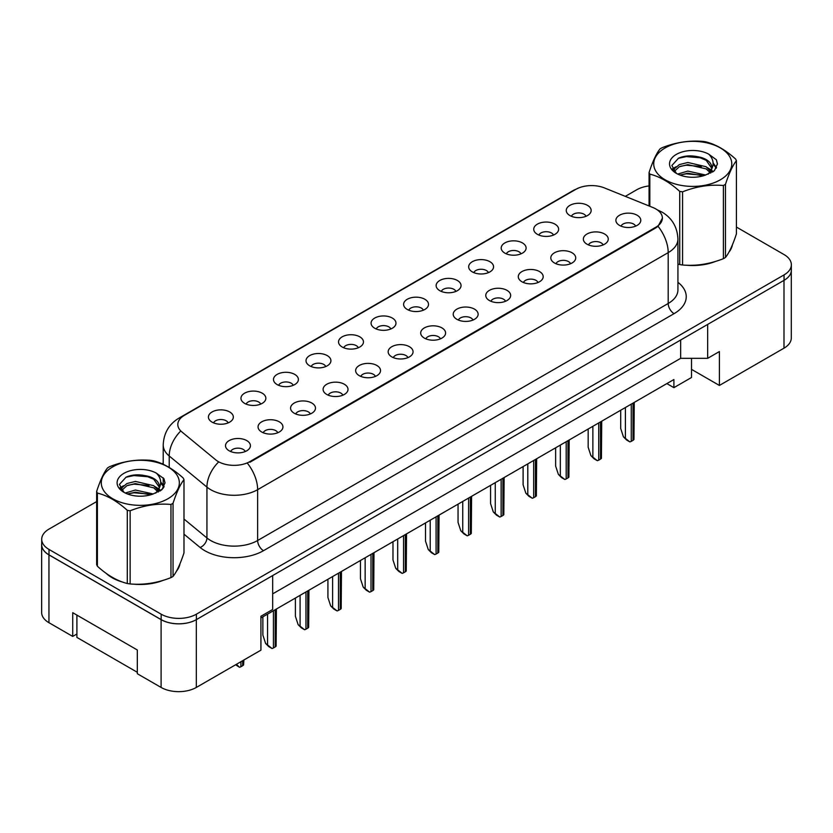 <?xml version="1.0" encoding="UTF-8"?>
<svg xmlns="http://www.w3.org/2000/svg" width="833" height="833" viewBox="0 0 833 833"><rect width="100%" height="100%" fill="white"/><g stroke="black" fill="none" stroke-linecap="round" stroke-linejoin="round"><path stroke-width="1.25" d="M537.379 234.323A12.453 7.195 180 0 1 534.901 232.282A12.453 7.195 180 0 1 539.024 223.348A12.453 7.195 180 0 1 554.986 224.15A12.453 7.195 180 0 1 557.464 232.282A12.453 7.195 180 0 1 537.379 234.323M553.476 235.062A7.476 4.311 0 0 0 551.467 232.969A7.476 4.311 0 0 0 544.105 231.876A7.476 4.311 0 0 0 538.889 235.062M504.84 253.107A12.453 7.195 180 0 1 502.372 251.066A12.453 7.195 180 0 1 506.495 242.132A12.453 7.195 180 0 1 522.458 242.934A12.453 7.195 180 0 1 524.936 251.066A12.453 7.195 180 0 1 504.84 253.107M520.937 253.846A7.476 4.311 0 0 0 518.938 251.743A7.476 4.311 0 0 0 511.577 250.65A7.476 4.311 0 0 0 506.36 253.846M472.311 271.881A12.453 7.195 180 0 1 469.843 269.85A12.453 7.195 180 0 1 473.967 260.906A12.453 7.195 180 0 1 489.929 261.708A12.453 7.195 180 0 1 492.397 269.85A12.453 7.195 180 0 1 472.311 271.881M488.409 272.63A7.476 4.311 0 0 0 486.41 270.527A7.476 4.311 0 0 0 479.037 269.434A7.476 4.311 0 0 0 473.831 272.63M439.782 290.665A12.453 7.195 180 0 1 437.315 288.635A12.453 7.195 180 0 1 441.438 279.69A12.453 7.195 180 0 1 457.4 280.492A12.453 7.195 180 0 1 459.868 288.635A12.453 7.195 180 0 1 439.782 290.665M455.88 291.415A7.476 4.311 0 0 0 453.87 289.311A7.476 4.311 0 0 0 446.509 288.218A7.476 4.311 0 0 0 441.303 291.415M407.254 309.449A12.453 7.195 180 0 1 404.776 307.408A12.453 7.195 180 0 1 408.909 298.474A12.453 7.195 180 0 1 424.872 299.276A12.453 7.195 180 0 1 427.339 307.408A12.453 7.195 180 0 1 407.254 309.449M423.351 310.188A7.476 4.311 0 0 0 421.342 308.085A7.476 4.311 0 0 0 413.98 306.992A7.476 4.311 0 0 0 408.774 310.188M374.725 328.223A12.453 7.195 180 0 1 372.247 326.192A12.453 7.195 180 0 1 376.37 317.258A12.453 7.195 180 0 1 392.333 318.06A12.453 7.195 180 0 1 394.811 326.192A12.453 7.195 180 0 1 374.725 328.223M390.823 328.973A7.476 4.311 0 0 0 388.813 326.869A7.476 4.311 0 0 0 381.452 325.776A7.476 4.311 0 0 0 376.235 328.973M342.186 347.007A12.453 7.195 180 0 1 339.718 344.977A12.453 7.195 180 0 1 343.842 336.032A12.453 7.195 180 0 1 359.804 336.834A12.453 7.195 180 0 1 362.282 344.977A12.453 7.195 180 0 1 342.186 347.007M358.294 347.757A7.476 4.311 0 0 0 356.285 345.653A7.476 4.311 0 0 0 348.923 344.56A7.476 4.311 0 0 0 343.706 347.757M309.657 365.791A12.453 7.195 180 0 1 307.19 363.761A12.453 7.195 180 0 1 311.313 354.816A12.453 7.195 180 0 1 327.275 355.618A12.453 7.195 180 0 1 329.743 363.761A12.453 7.195 180 0 1 309.657 365.791M325.755 366.53A7.476 4.311 0 0 0 323.756 364.438A7.476 4.311 0 0 0 316.394 363.344A7.476 4.311 0 0 0 311.178 366.53M277.129 384.575A12.453 7.195 180 0 1 274.661 382.534A12.453 7.195 180 0 1 278.784 373.601A12.453 7.195 180 0 1 294.747 374.402A12.453 7.195 180 0 1 297.214 382.534A12.453 7.195 180 0 1 277.129 384.575M293.226 385.315A7.476 4.311 0 0 0 291.227 383.211A7.476 4.311 0 0 0 283.855 382.118A7.476 4.311 0 0 0 278.649 385.315M244.6 403.349A12.453 7.195 180 0 1 242.132 401.319A12.453 7.195 180 0 1 246.256 392.385A12.453 7.195 180 0 1 262.218 393.186A12.453 7.195 180 0 1 264.686 401.319A12.453 7.195 180 0 1 244.6 403.349M260.698 404.099A7.476 4.311 0 0 0 258.688 401.995A7.476 4.311 0 0 0 251.327 400.902A7.476 4.311 0 0 0 246.12 404.099M212.071 422.133A12.453 7.195 180 0 1 209.593 420.103A12.453 7.195 180 0 1 213.727 411.158A12.453 7.195 180 0 1 229.689 411.96A12.453 7.195 180 0 1 232.157 420.103A12.453 7.195 180 0 1 212.071 422.133M228.169 422.883A7.476 4.311 0 0 0 226.159 420.78A7.476 4.311 0 0 0 218.798 419.686A7.476 4.311 0 0 0 213.581 422.883M569.907 215.539A12.453 7.195 180 0 1 567.429 213.508A12.453 7.195 180 0 1 571.563 204.564A12.453 7.195 180 0 1 587.515 205.366A12.453 7.195 180 0 1 589.993 213.508A12.453 7.195 180 0 1 569.907 215.539M586.005 216.288A7.476 4.311 0 0 0 583.995 214.185A7.476 4.311 0 0 0 576.634 213.092A7.476 4.311 0 0 0 571.417 216.288M586.994 244.184A12.453 7.195 180 0 1 584.516 242.153A12.453 7.195 180 0 1 588.65 233.209A12.453 7.195 180 0 1 604.612 234.011A12.453 7.195 180 0 1 607.08 242.153A12.453 7.195 180 0 1 586.994 244.184M603.092 244.933A7.476 4.311 0 0 0 601.082 242.83A7.476 4.311 0 0 0 593.721 241.737A7.476 4.311 0 0 0 588.504 244.933M554.466 262.968A12.453 7.195 180 0 1 551.987 260.937A12.453 7.195 180 0 1 556.111 251.993A12.453 7.195 180 0 1 572.073 252.795A12.453 7.195 180 0 1 574.551 260.937A12.453 7.195 180 0 1 554.466 262.968M570.563 263.717A7.476 4.311 0 0 0 568.554 261.614A7.476 4.311 0 0 0 561.192 260.521A7.476 4.311 0 0 0 555.975 263.717M521.927 281.752A12.453 7.195 180 0 1 519.459 279.711A12.453 7.195 180 0 1 523.582 270.777A12.453 7.195 180 0 1 539.545 271.579A12.453 7.195 180 0 1 542.023 279.711A12.453 7.195 180 0 1 521.927 281.752M538.024 282.491A7.476 4.311 0 0 0 536.025 280.388A7.476 4.311 0 0 0 528.663 279.294A7.476 4.311 0 0 0 523.447 282.491M489.398 300.526A12.453 7.195 180 0 1 486.93 298.495A12.453 7.195 180 0 1 491.054 289.561A12.453 7.195 180 0 1 507.016 290.363A12.453 7.195 180 0 1 509.484 298.495A12.453 7.195 180 0 1 489.398 300.526M505.496 301.275A7.476 4.311 0 0 0 503.496 299.172A7.476 4.311 0 0 0 496.135 298.079A7.476 4.311 0 0 0 490.918 301.275M456.869 319.31A12.453 7.195 180 0 1 454.401 317.279A12.453 7.195 180 0 1 458.525 308.335A12.453 7.195 180 0 1 474.487 309.137A12.453 7.195 180 0 1 476.955 317.279A12.453 7.195 180 0 1 456.869 319.31M472.967 320.059A7.476 4.311 0 0 0 470.957 317.956A7.476 4.311 0 0 0 463.596 316.863A7.476 4.311 0 0 0 458.389 320.059M424.341 338.094A12.453 7.195 180 0 1 421.862 336.053A12.453 7.195 180 0 1 425.996 327.119A12.453 7.195 180 0 1 441.959 327.921A12.453 7.195 180 0 1 444.426 336.053A12.453 7.195 180 0 1 424.341 338.094M440.438 338.833A7.476 4.311 0 0 0 438.429 336.74A7.476 4.311 0 0 0 431.067 335.647A7.476 4.311 0 0 0 425.861 338.833M391.812 356.878A12.453 7.195 180 0 1 389.334 354.837A12.453 7.195 180 0 1 393.468 345.903A12.453 7.195 180 0 1 409.419 346.705A12.453 7.195 180 0 1 411.898 354.837A12.453 7.195 180 0 1 391.812 356.878M407.91 357.617A7.476 4.311 0 0 0 405.9 355.514A7.476 4.311 0 0 0 398.538 354.421A7.476 4.311 0 0 0 393.322 357.617M359.273 375.652A12.453 7.195 180 0 1 356.805 373.621A12.453 7.195 180 0 1 360.928 364.687A12.453 7.195 180 0 1 376.891 365.489A12.453 7.195 180 0 1 379.369 373.621A12.453 7.195 180 0 1 359.273 375.652M375.381 376.401A7.476 4.311 0 0 0 373.371 374.298A7.476 4.311 0 0 0 366.01 373.205A7.476 4.311 0 0 0 360.793 376.401M326.744 394.436A12.453 7.195 180 0 1 324.276 392.405A12.453 7.195 180 0 1 328.4 383.461A12.453 7.195 180 0 1 344.362 384.263A12.453 7.195 180 0 1 346.83 392.405A12.453 7.195 180 0 1 326.744 394.436M342.842 395.186A7.476 4.311 0 0 0 340.843 393.082A7.476 4.311 0 0 0 333.481 391.989A7.476 4.311 0 0 0 328.264 395.186M294.216 413.22A12.453 7.195 180 0 1 291.748 411.179A12.453 7.195 180 0 1 295.871 402.245A12.453 7.195 180 0 1 311.834 403.047A12.453 7.195 180 0 1 314.301 411.179A12.453 7.195 180 0 1 294.216 413.22M310.313 413.959A7.476 4.311 0 0 0 308.314 411.866A7.476 4.311 0 0 0 300.942 410.773A7.476 4.311 0 0 0 295.736 413.959M261.687 431.994A12.453 7.195 180 0 1 259.219 429.963A12.453 7.195 180 0 1 263.343 421.029A12.453 7.195 180 0 1 279.305 421.831A12.453 7.195 180 0 1 281.773 429.963A12.453 7.195 180 0 1 261.687 431.994M277.785 432.744A7.476 4.311 0 0 0 275.775 430.64A7.476 4.311 0 0 0 268.413 429.547A7.476 4.311 0 0 0 263.207 432.744M229.158 450.778A12.453 7.195 180 0 1 226.68 448.748A12.453 7.195 180 0 1 230.814 439.803A12.453 7.195 180 0 1 246.776 440.605A12.453 7.195 180 0 1 249.244 448.748A12.453 7.195 180 0 1 229.158 450.778M245.256 451.528A7.476 4.311 0 0 0 243.246 449.424A7.476 4.311 0 0 0 235.885 448.331A7.476 4.311 0 0 0 230.679 451.528M619.523 225.399A12.453 7.195 180 0 1 617.055 223.369A12.453 7.195 180 0 1 621.179 214.435A12.453 7.195 180 0 1 637.141 215.237A12.453 7.195 180 0 1 639.609 223.369A12.453 7.195 180 0 1 619.523 225.399M635.621 226.149A7.476 4.311 0 0 0 633.611 224.046A7.476 4.311 0 0 0 626.249 222.952A7.476 4.311 0 0 0 621.043 226.149M249.942 461.565L655.81 227.232A22.418 12.943 0 0 0 662.381 218.079A22.418 12.943 0 0 0 655.81 208.927A22.418 12.943 0 0 0 652.812 207.479L604.466 187.935A22.418 12.943 180 0 0 575.749 189.383L184.374 415.334A22.418 12.943 0 0 0 177.814 424.497A22.418 12.943 0 0 0 181.865 431.921L215.726 459.837A22.418 12.943 180 0 0 249.942 461.565L249.942 462.232M691.515 358.336L691.515 369.352L719.4 385.45L783.999 348.163A24.917 14.38 0 0 0 791.288 337.99L791.288 271.141M41.65 544.72L41.65 612.526A24.917 14.38 0 0 0 48.949 622.699L72.731 636.422L72.731 612.692L137.32 649.99L137.32 673.72L161.102 687.444A24.917 14.38 0 0 0 196.328 687.444L260.927 650.156L260.927 616.253L272.672 609.475L272.672 575.572L196.328 619.648A24.917 14.38 0 0 1 161.102 619.648L48.949 554.893A24.917 14.38 0 0 1 41.65 544.72A24.917 14.38 0 0 1 41.712 543.73M72.731 636.422L76.896 634.017M260.927 617.951L673.897 379.525L673.897 387.657L666.848 383.586M272.672 593.877L680.644 358.336L680.644 340.031M680.644 358.336L707.654 358.336L707.654 324.433L783.999 280.357A24.917 14.38 0 0 0 784.051 280.325A24.917 14.38 0 0 0 791.35 270.152L791.35 264.727A24.917 14.38 0 0 0 784.051 254.565L736.414 227.055M707.654 358.336L719.4 351.557L719.4 385.45M691.515 369.352L691.515 377.484L673.897 387.657M106.207 573.375A39.859 23.012 0 0 0 112.132 577.738A39.859 23.012 0 0 0 122.763 582.132A39.859 23.012 0 0 1 112.132 577.738A39.859 23.012 0 0 1 106.207 573.375M662.433 218.079L658.039 226.295L655.873 227.867L250.004 462.19M96.638 501.591L49.001 529.09A24.917 14.38 0 0 0 41.712 539.263L41.712 544.688A24.917 14.38 0 0 0 49.001 554.861L161.154 619.606A24.917 14.38 0 0 0 196.39 619.606L784.051 280.325L784.051 274.9A24.917 14.38 0 0 0 791.35 264.727M685.934 265.196A39.859 23.012 0 0 0 715.464 261.437A39.859 23.012 0 0 1 685.934 265.196M728.917 252.191A39.859 23.012 0 0 0 732.394 244.881A39.859 23.012 0 0 1 728.917 252.191M133.499 584.141A39.859 23.012 0 0 0 163.029 580.382A39.859 23.012 0 0 1 133.499 584.141M176.492 571.136A39.859 23.012 0 0 0 179.97 563.826A39.859 23.012 0 0 1 176.492 571.136M41.712 539.263A24.917 14.38 0 0 0 49.001 549.436L161.154 614.181A24.917 14.38 0 0 0 196.39 614.181L784.051 274.9M649.074 185.915A24.917 14.38 0 0 0 636.672 189.809L625.323 196.359M163.206 463.158L162.102 463.794M142.443 475.143L141.797 475.518M623.438 436.836L629.842 441.896L626.572 440.001L623.438 436.836L620.7 428.474L620.7 410.232M634.246 402.412L633.955 439.522A4.155 2.395 180 0 1 633.028 440.345L631.268 441.355A4.155 2.395 180 0 1 629.842 441.896M665.15 147.941A39.026 22.533 -0 0 0 665.15 179.803A39.026 22.533 -0 0 0 720.347 179.803A39.026 22.533 -0 0 0 720.347 147.941A39.026 22.533 -0 0 0 665.15 147.941M677.927 264.061L679.728 264.561A44.847 25.885 -0 0 0 682.56 264.998C696.117 266.185 709.726 264.082 723.398 258.678A44.847 25.885 -0 0 0 724.45 258.095A44.847 25.885 -0 0 0 725.47 257.48C729.104 252.94 732.759 245.079 736.414 233.906L736.414 160.738A44.847 25.885 -0 0 0 735.654 159.093C725.668 150.044 715.703 144.296 705.759 141.839A44.847 25.885 -0 0 0 702.927 141.402C689.255 140.236 675.646 142.339 662.089 147.722A44.847 25.885 -0 0 0 661.038 148.305A44.847 25.885 -0 0 0 660.017 148.92C656.352 153.522 652.708 161.383 649.074 172.493A44.847 25.885 -0 0 0 649.834 174.128L649.834 206.272M679.728 264.561L679.728 191.392C669.732 182.333 659.778 176.586 649.834 174.128M679.728 191.392A44.847 25.885 -0 0 0 682.56 191.829L682.56 264.998M723.398 258.678L723.398 185.509C709.841 184.322 696.232 186.425 682.56 191.829M723.398 185.509A44.847 25.885 -0 0 0 724.45 184.916A44.847 25.885 -0 0 0 725.47 184.312L725.47 257.48M705.666 175.034L687.829 171.088L677.718 174.076M703.177 175.836L687.829 173.243L679.988 175.065M710.539 171.265L706.165 166.746L687.829 162.477L679.322 164.601L674.407 168.797L673.762 171.077M709.841 172.337L706.165 168.901L687.829 164.632L679.322 166.746L674.157 171.494M708.165 174.201L711.111 170.099A18.982 10.964 -0 0 0 711.726 167.318A18.982 10.964 -0 0 0 697.575 156.719C690.515 155.25 684.164 155.75 678.541 158.208L671.856 165.496L676.344 173.306M710.726 173.077L711.726 169.026M711.674 168.172L706.165 160.29L697.575 156.719M676.334 154.397A23.199 13.39 -0 0 0 676.334 173.347A23.199 13.39 -0 0 0 705.343 175.117L714.391 170.734L717.442 163.872L716.401 159.78L708.789 154.199A23.199 13.39 -0 0 0 676.334 154.397M708.789 154.199C713.61 159.134 714.381 164.434 711.111 170.099M649.074 205.97L649.074 172.493M736.414 160.738C732.78 165.278 729.135 173.139 725.47 184.312M701.469 175.117L686.35 173.826L680.342 174.92M712.517 172.067L711.455 171.213M710.809 170.744L709.737 170.047M701.469 166.506L686.35 165.215L680.342 166.308M674.522 168.578L672.752 169.672M716.286 168.172L713.11 163.986M701.469 157.895L686.35 156.604L678.26 158.332M717.432 164.08L716.401 159.78M713.204 171.619L711.642 170.286M711.184 169.932L707.467 167.704M675.99 166.777L672.356 168.891M716.547 167.662L713.1 162.904M137.32 672.293L76.896 637.412L76.896 615.098M112.715 466.886A39.026 22.533 -0 0 0 112.715 498.748A39.026 22.533 -0 0 0 167.912 498.748A39.026 22.533 -0 0 0 167.912 466.886A39.026 22.533 -0 0 0 112.715 466.886M108.602 467.251A44.847 25.885 -0 0 0 107.582 467.865C103.917 472.467 100.272 480.329 96.638 491.439A44.847 25.885 -0 0 0 97.399 493.074L97.399 566.242C107.342 575.27 117.307 581.018 127.293 583.506A44.847 25.885 -0 0 0 130.135 583.943C143.692 585.13 157.302 583.027 170.963 577.623A44.847 25.885 -0 0 0 172.025 577.04A44.847 25.885 -0 0 0 173.045 576.426C176.679 571.886 180.324 564.024 183.989 552.852L183.989 479.683A44.847 25.885 -0 0 0 183.229 478.038C173.233 468.989 163.268 463.242 153.334 460.784A44.847 25.885 -0 0 0 150.492 460.347C136.831 459.17 123.211 461.284 109.664 466.657A44.847 25.885 -0 0 0 108.602 467.251M127.293 583.506L127.293 510.327C117.307 501.279 107.342 495.531 97.399 493.074M127.293 510.327A44.847 25.885 -0 0 0 130.135 510.775L130.135 583.943M170.963 577.623L170.963 504.454C157.416 503.267 143.797 505.371 130.135 510.775M170.963 504.454A44.847 25.885 -0 0 0 172.025 503.861A44.847 25.885 -0 0 0 173.045 503.257L173.045 576.426M96.638 491.439L96.638 564.607A44.847 25.885 -0 0 0 97.399 566.242M153.23 493.979L135.404 490.033L125.283 493.021M150.742 494.781L135.404 492.188L127.564 494.011M158.103 490.21L153.741 485.691L135.404 481.422L126.887 483.546L121.982 487.732L121.337 490.023M157.406 491.283L153.741 487.846L135.404 483.577L126.887 485.691L121.722 490.439M155.74 493.136L158.676 489.044A18.982 10.964 -0 0 0 159.301 486.264A18.982 10.964 -0 0 0 145.14 475.664C138.08 474.196 131.739 474.695 126.106 477.153L119.421 484.442L123.909 492.241M158.291 492.011L159.301 487.971M159.238 487.118L153.741 479.235L145.14 475.664M123.909 473.342A23.199 13.39 -0 0 0 123.909 492.293A23.199 13.39 -0 0 0 152.908 494.063L161.956 489.679L165.007 482.817L163.966 478.725L156.365 473.144A23.199 13.39 -0 0 0 123.909 473.342M156.365 473.144C161.186 478.08 161.956 483.379 158.676 489.044M183.989 479.683C180.355 484.223 176.711 492.084 173.045 503.257M149.045 494.063L133.926 492.772L127.907 493.865M160.082 491.012L159.02 490.158M158.385 489.689L157.302 488.981M149.045 485.452L133.926 484.16L127.907 485.254M122.097 487.524L120.316 488.617M163.862 487.118L160.675 482.932M149.045 476.84L133.926 475.549L125.835 477.278M165.007 483.025L163.966 478.725M160.779 490.554L159.218 489.221M158.749 488.877L155.032 486.649M123.555 485.722L119.921 487.836M164.122 486.597L160.665 481.849M590.909 455.62L597.313 460.68L594.033 458.785L590.909 455.62L588.171 447.259L588.171 429.016M601.718 421.196L601.426 458.306A4.155 2.395 180 0 1 600.499 459.118L598.74 460.139A4.155 2.395 180 0 1 597.313 460.68M558.381 474.404L564.784 479.454L561.504 477.569L558.381 474.404L555.632 466.043L555.632 447.8M569.178 439.98L568.897 477.08A4.155 2.395 180 0 1 567.971 477.903L566.201 478.923A4.155 2.395 180 0 1 564.784 479.454M525.842 493.178L532.256 498.238L528.976 496.343L525.842 493.178L523.103 484.816L523.103 466.584M536.65 458.754L536.369 495.864A4.155 2.395 180 0 1 535.432 496.687L533.672 497.707A4.155 2.395 180 0 1 532.256 498.238M493.313 511.962L499.727 517.022L496.447 515.127L493.313 511.962L490.575 503.601L490.575 485.358M504.121 477.538L503.83 514.648A4.155 2.395 180 0 1 502.903 515.471L501.143 516.481A4.155 2.395 180 0 1 499.727 517.022M460.784 530.746L467.198 535.806L463.919 533.911L460.784 530.746L458.046 522.385L458.046 504.142M471.593 496.322L471.301 533.432A4.155 2.395 180 0 1 470.374 534.245L468.615 535.265A4.155 2.395 180 0 1 467.198 535.806M428.256 549.53L434.659 554.58L431.39 552.695L428.256 549.53L425.517 541.169L425.517 522.926M439.064 515.106L438.772 552.206A4.155 2.395 180 0 1 437.846 553.029L436.086 554.049A4.155 2.395 180 0 1 434.659 554.58M395.727 568.304L402.131 573.364L398.851 571.469L395.727 568.304L392.978 559.943L392.978 541.71M406.535 533.88L406.244 570.99A4.155 2.395 180 0 1 405.317 571.813L403.557 572.823A4.155 2.395 180 0 1 402.131 573.364M363.188 587.088L369.602 592.148L366.322 590.253L363.188 587.088L360.45 578.727L360.45 560.484M373.996 552.664L373.715 589.774A4.155 2.395 180 0 1 372.788 590.597L371.018 591.607A4.155 2.395 180 0 1 369.602 592.148M330.659 605.872L337.073 610.922L333.794 609.038L330.659 605.872L327.921 597.511L327.921 579.268M341.468 571.448L341.186 608.559A4.155 2.395 180 0 1 340.249 609.371L338.49 610.391A4.155 2.395 180 0 1 337.073 610.922M298.131 624.656L304.545 629.706L301.265 627.811L298.131 624.656L295.392 616.285L295.392 598.052M308.939 590.233L308.647 627.332A4.155 2.395 180 0 1 307.721 628.155L305.961 629.175A4.155 2.395 180 0 1 304.545 629.706M265.602 643.43L272.016 648.49L268.736 646.595L265.602 643.43L262.864 635.069L262.864 616.826M276.41 609.006L276.119 646.116A4.155 2.395 180 0 1 275.192 646.939L273.432 647.949A4.155 2.395 180 0 1 272.016 648.49M243.882 659.996L243.59 664.901A4.155 2.395 180 0 1 242.663 665.713L240.904 666.733A4.155 2.395 180 0 1 239.477 667.275L236.395 664.317M235.604 664.776L239.477 667.275M161.102 687.444L161.102 619.648M196.328 687.444L196.328 619.648M48.949 622.699L48.949 554.893M783.999 348.163L783.999 280.357M655.81 227.232L655.81 227.898M677.927 282.314A41.525 23.97 180 0 1 674.074 313.656L263.509 550.686A8.309 4.79 60 0 1 257.636 540.513L668.201 303.483A33.216 19.18 0 0 0 677.927 289.915L677.927 239.071A33.216 19.18 180 0 1 668.201 252.628A29.061 16.785 -120 0 0 658.039 226.295M263.509 550.686A41.525 23.97 180 0 1 204.783 550.686A41.525 23.97 180 0 1 200.139 547.489L183.989 534.172M218.256 462.325A29.061 19.44 129.5 0 0 206.938 487.107L206.938 537.962A33.216 19.18 0 0 0 210.655 540.513A33.216 19.18 0 0 0 257.636 540.513L257.636 489.669A33.216 19.18 180 0 1 210.655 489.669A33.216 19.18 180 0 1 206.938 487.107L169.214 455.995A33.216 19.18 180 0 1 163.206 444.999L163.206 464.293M677.927 239.071C677.364 227.128 672.116 218.163 662.183 212.196L657.987 210.155A29.061 13.609 112 0 0 657.404 209.958M247.474 463.325A29.061 16.785 60 0 1 257.636 489.669L668.201 252.628L668.201 303.483A8.309 4.79 60 0 0 674.074 313.656M181.938 417.01A29.061 16.785 -120 0 0 178.949 418.135C169.016 424.101 163.768 433.056 163.206 444.999M178.949 418.135L573.364 190.424A29.061 16.785 60 0 1 575.572 189.487M180.417 431.338A29.061 19.44 129.5 0 0 169.214 455.995L169.214 467.469M160.144 490.97A41.525 23.97 180 0 1 163.06 488.357M196.39 614.181L196.39 619.606M161.154 614.181L161.154 619.606M49.001 549.436L49.001 554.861M183.989 519.032L206.938 537.962A8.309 5.55 -50.5 0 1 200.139 547.489M633.028 440.345L633.028 403.12M631.268 441.355L631.268 404.13M625.396 437.971L625.396 407.524M600.499 459.118L600.499 421.894M598.74 460.139L598.74 422.914M592.867 456.755L592.867 426.309M567.971 477.903L567.971 440.678M566.201 478.923L566.201 441.698M560.328 475.528L560.328 445.082M535.432 496.687L535.432 459.462M533.672 497.707L533.672 460.482M527.799 494.313L527.799 463.866M502.903 515.471L502.903 478.246M501.143 516.481L501.143 479.256M495.271 513.097L495.271 482.651M470.374 534.245L470.374 497.02M468.615 535.265L468.615 498.04M462.742 531.87L462.742 501.435M437.846 553.029L437.846 515.804M436.086 554.049L436.086 516.824M430.213 550.655L430.213 520.209M405.317 571.813L405.317 534.588M403.557 572.823L403.557 535.598M397.685 569.439L397.685 538.993M372.788 590.597L372.788 553.372M371.018 591.607L371.018 554.382M365.146 588.223L365.146 557.777M340.249 609.371L340.249 572.146M338.49 610.391L338.49 573.166M332.617 606.997L332.617 576.561M307.721 628.155L307.721 590.93M305.961 629.175L305.961 591.951M300.088 625.781L300.088 595.335M275.192 646.939L275.192 609.714M273.432 647.949L273.432 610.724M267.56 644.565L267.56 614.119M242.663 665.713L242.663 660.694M240.904 666.733L240.904 661.714M662.381 218.079L662.381 219.017M573.364 190.424L578.935 187.852M657.987 210.155L657.299 209.885M163.206 477.809L163.206 488.159"/></g></svg>
